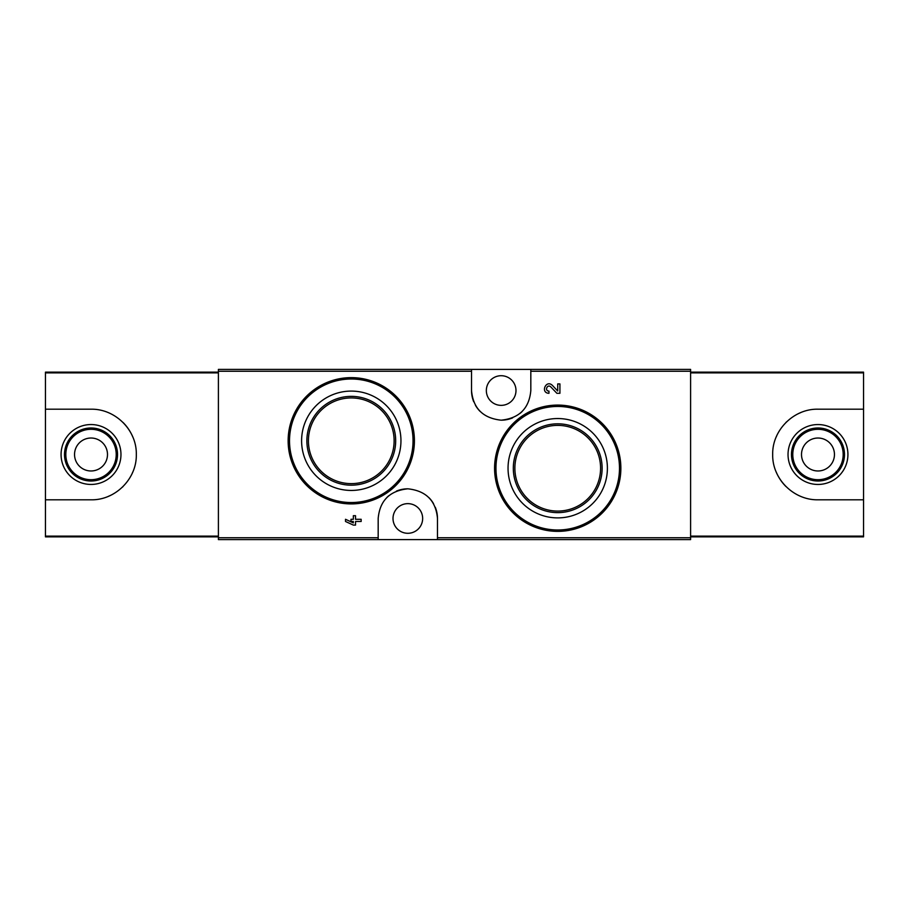 <?xml version="1.0" encoding="UTF-8"?>
<svg xmlns="http://www.w3.org/2000/svg" width="909" height="909" viewBox="0 0 909 909"><rect width="100%" height="100%" fill="white"/><g stroke="black" fill="none" stroke-linecap="round" stroke-linejoin="round"><path stroke-width="1.36" d="M437.479 539.605L690.601 539.605L690.601 369.395L218.399 369.395L218.399 539.605L437.479 539.605L437.479 518.471C435.877 500.666 426.003 490.78 407.857 488.815C389.7 490.724 379.803 500.609 378.178 518.471L378.178 539.605M602.497 423.696L582.033 409.948M550.774 386.882L556.899 393.302L550.774 386.882C547.377 383.598 544.241 390.961 548.968 391.12L548.968 393.302C540.105 393.018 545.991 379.212 552.365 385.371L557.728 391.006L557.728 383.916L559.921 383.916L559.921 393.302L556.899 393.302M353.34 522.891L345.511 519.289L345.511 521.482L353.34 525.084L355.521 525.084L355.521 521.482L361.157 521.482L361.157 519.289L355.521 519.289L355.521 515.698L353.34 515.698L353.34 519.289L350.988 519.289L350.988 521.482L353.34 521.482L353.34 522.891L345.511 519.289M395.892 396.085L375.553 382.484M471.521 369.395L471.521 390.529C473.123 408.334 482.997 418.22 501.143 420.185C519.3 418.276 529.197 408.391 530.822 390.529L530.822 369.395M557.728 418.538A49.688 49.688 0 0 1 600.747 493.064A49.688 49.688 0 0 1 514.699 493.064A49.688 49.688 0 0 1 557.728 418.538M557.728 405.084A63.141 63.141 0 0 1 612.405 499.802A63.141 63.141 0 0 1 503.041 499.802A63.141 63.141 0 0 1 557.728 405.084A63.141 63.141 0 0 1 612.405 499.802A63.141 63.141 0 0 1 503.041 499.802A63.141 63.141 0 0 1 557.728 405.084M557.728 423.821A44.405 44.405 0 0 1 596.179 490.428A44.405 44.405 0 0 1 519.266 490.428A44.405 44.405 0 0 1 557.728 423.821M557.728 425.378A42.848 42.848 0 0 1 594.838 489.656A42.848 42.848 0 0 1 520.618 489.656A42.848 42.848 0 0 1 557.728 425.378M351.272 391.086A49.688 49.688 0 0 1 394.301 465.613A49.688 49.688 0 0 1 308.253 465.613A49.688 49.688 0 0 1 351.272 391.086M351.272 377.633A63.141 63.141 0 0 1 405.959 472.339A63.141 63.141 0 0 1 296.595 472.339A63.141 63.141 0 0 1 351.272 377.633A63.141 63.141 0 0 1 405.959 472.339A63.141 63.141 0 0 1 296.595 472.339A63.141 63.141 0 0 1 351.272 377.633M351.272 396.369A44.405 44.405 0 0 1 389.734 462.976A44.405 44.405 0 0 1 312.821 462.976A44.405 44.405 0 0 1 351.272 396.369M351.272 397.926A42.848 42.848 0 0 1 388.382 462.204A42.848 42.848 0 0 1 314.162 462.204A42.848 42.848 0 0 1 351.272 397.926M437.479 518.471A29.645 29.645 0 0 0 435.286 507.279M433.559 503.734A29.645 29.645 0 0 0 428.934 497.643M407.857 488.815A29.645 29.645 0 0 0 396.404 491.11M388.779 495.746A29.645 29.645 0 0 0 386.745 497.621M407.834 503.643A14.828 14.828 0 0 1 420.674 525.879A14.828 14.828 0 0 1 394.995 525.879A14.828 14.828 0 0 1 407.834 503.643M471.521 390.529A29.645 29.645 0 0 0 473.714 401.721M475.441 405.266A29.645 29.645 0 0 0 480.066 411.357M501.143 420.185A29.645 29.645 0 0 0 512.596 417.89M520.221 413.254A29.645 29.645 0 0 0 522.255 411.379M501.166 375.712A14.828 14.828 0 0 1 514.005 397.949A14.828 14.828 0 0 1 488.326 397.949A14.828 14.828 0 0 1 501.166 375.712M218.399 372.145L45.45 372.145L45.45 409.198L91.025 409.198C115.363 408.743 136.884 430.207 136.316 454.523C136.884 478.804 115.25 500.37 91.025 499.802L45.45 499.802L45.45 536.855L218.399 536.855M45.45 372.883L218.399 372.883L218.399 536.117L45.45 536.117M45.45 409.198L45.45 499.802M123.067 422.492A45.302 45.302 0 0 1 132.873 437.161M132.85 471.885A45.302 45.302 0 0 1 132.294 473.157M123.033 486.554A45.302 45.302 0 0 1 122.363 487.201M111.659 494.826A45.302 45.302 0 0 1 108.364 496.348M91.025 424.548A29.952 29.952 0 0 1 116.954 469.476A29.952 29.952 0 0 1 65.084 469.476A29.952 29.952 0 0 1 91.025 424.548M91.025 427.991A26.509 26.509 0 0 1 113.977 467.76A26.509 26.509 0 0 1 68.061 467.76A26.509 26.509 0 0 1 91.025 427.991M91.025 429.298A25.202 25.202 0 0 1 112.841 467.101A25.202 25.202 0 0 1 69.198 467.101A25.202 25.202 0 0 1 91.025 429.298M91.025 438.024A16.476 16.476 0 0 1 105.285 462.738A16.476 16.476 0 0 1 76.754 462.738A16.476 16.476 0 0 1 91.025 438.024M690.601 536.855L863.55 536.855L863.55 499.802L817.975 499.802C793.637 500.257 772.116 478.793 772.684 454.477C772.116 430.196 793.75 408.63 817.975 409.198L863.55 409.198L863.55 372.145L690.601 372.145M863.55 536.117L690.601 536.117L690.601 372.883L863.55 372.883M863.55 499.802L863.55 409.198M785.933 486.508A45.302 45.302 0 0 1 776.127 471.839M776.15 437.115A45.302 45.302 0 0 1 776.706 435.843M785.967 422.446A45.302 45.302 0 0 1 786.637 421.799M797.341 414.174A45.302 45.302 0 0 1 800.636 412.652M817.975 484.452A29.952 29.952 0 0 1 792.046 439.524A29.952 29.952 0 0 1 843.916 439.524A29.952 29.952 0 0 1 817.975 484.452M817.975 481.009A26.509 26.509 0 0 1 795.023 441.24A26.509 26.509 0 0 1 840.939 441.24A26.509 26.509 0 0 1 817.975 481.009M817.975 479.702A25.202 25.202 0 0 1 796.159 441.899A25.202 25.202 0 0 1 839.802 441.899A25.202 25.202 0 0 1 817.975 479.702M817.975 470.976A16.476 16.476 0 0 1 803.715 446.262A16.476 16.476 0 0 1 832.246 446.262A16.476 16.476 0 0 1 817.975 470.976M471.521 371.247L218.399 371.247M378.178 537.753L218.399 537.753M690.601 537.753L437.479 537.753M690.601 371.247L530.822 371.247M557.728 406.459A61.767 61.767 0 0 1 611.212 499.109A61.767 61.767 0 0 1 504.234 499.109A61.767 61.767 0 0 1 557.728 406.459M351.272 379.008A61.767 61.767 0 0 1 404.766 471.657A61.767 61.767 0 0 1 297.788 471.657A61.767 61.767 0 0 1 351.272 379.008"/></g></svg>
